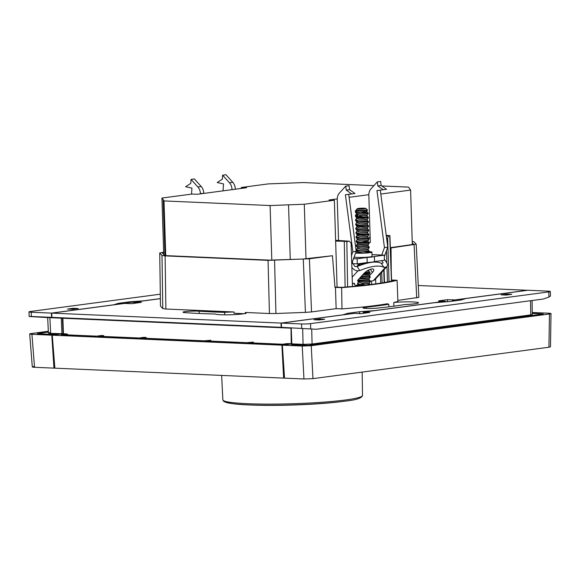 <?xml version="1.0" encoding="UTF-8"?>
<svg xmlns="http://www.w3.org/2000/svg" width="580" height="580" viewBox="0 0 580 580"><rect width="100%" height="100%" fill="white"/><g stroke="black" fill="none" stroke-linecap="round" stroke-linejoin="round"><path stroke-width="0.87" d="M358.172 284.983A8.881 3.117 -33.2 0 1 356.976 285.23A8.881 3.117 -33.2 0 1 354.532 284.628A8.881 3.117 -33.2 0 1 354.445 283.265L352.372 283.54M348.711 194.329L356.192 251.336L352.618 261.167A2.131 1.61 -97.6 0 0 352.473 262.124A2.131 1.61 -97.6 0 0 352.894 263.501L354.858 266.51L357.135 266.575L359.752 270.584A42.637 14.957 -33.2 0 1 383.902 267.365L381.285 263.356A42.637 14.957 146.8 0 0 357.135 266.575M381.285 263.356L382.735 263.161M307.704 345.368L309.365 345.18M369.337 275.826L372.411 272.469A6.612 2.32 146.8 0 0 373.65 269.425A6.612 2.32 146.8 0 0 369.482 269.671A6.612 2.32 146.8 0 0 363.82 273.608L359.274 278.589A6.612 2.32 146.8 0 0 358.034 281.633A6.612 2.32 146.8 0 0 358.563 282.018M357.476 247.341L357.505 248.218L361.101 249.378L368.22 250.002L368.191 249.016L357.541 247.413M357.628 243.607C355.627 244.724 363.189 245.507 366.799 245.623L368.09 245.753L369.192 246.986L360.419 246.471L356.345 245.275L356.367 246.007L369.221 247.725L368.191 249.016M369.083 243.477L369.061 242.744L360.245 242.222L356.214 241.026L356.323 241.954L360.847 243.005L369.083 243.477L368.053 244.789L368.09 245.761M368.061 244.774L360.513 244.086L357.425 243.187L356.323 241.954M357.207 238.844L357.236 239.728L360.753 240.874L367.952 241.505L361.978 242.389M368.952 239.236L367.923 240.54L357.294 238.938L356.185 237.706L367.401 239.17L368.952 239.236L368.931 238.503L360.137 237.981L356.171 236.56M357.077 234.603L357.106 235.48L360.622 236.633L367.821 237.271L367.793 236.285L357.164 234.697L356.055 233.457L360.557 234.516L368.815 234.987L368.793 234.255L359.984 233.733L356.048 232.304M356.939 230.354L356.968 231.231L360.47 232.384L367.691 233.022L367.662 232.043L357.026 230.448L355.917 229.216L367.133 230.68L368.684 230.746L368.662 230.013L360.064 229.513L355.917 228.056M356.809 226.113L356.838 226.99L360.347 228.143L367.553 228.781L367.524 227.795L356.896 226.207L355.786 224.968L360.274 226.026L368.554 226.497L368.532 225.765L359.839 225.257L355.678 224.047L356.78 222.546M356.678 221.864L356.7 222.742L360.202 223.894L367.423 224.532L367.394 223.554L356.758 221.959L355.656 220.726L366.872 222.183L368.416 222.256L368.394 221.517L358.527 220.85L355.656 219.552M356.54 217.623L356.57 218.5L360.049 219.646L367.292 220.291L367.256 219.305L356.627 217.718L355.518 216.478L360.006 217.529L368.286 218.007L368.264 217.275L359.607 216.768L355.41 215.557L356.845 214.687M356.41 213.375L356.439 214.252L359.977 215.412L367.154 216.043L367.125 215.064L356.497 213.469L355.388 212.237L366.603 213.694L368.148 213.766L368.126 213.027L359.491 212.526L355.373 211.091M358.193 216.572L362.717 215.688M356.41 210.54L356.555 209.648C354.576 210.757 362.101 211.54 365.726 211.656L367.024 211.794L361.036 212.671M368.126 213.027L367.024 211.794L366.995 210.815L359.448 210.127A5.329 0.464 178.2 0 1 356.294 209.8A5.329 0.464 178.2 0 1 356.316 209.757L357.345 208.669A4.263 0.37 178.2 0 1 358.353 208.43A4.263 0.37 178.2 0 1 362.884 208.176A4.263 0.37 178.2 0 1 365.835 208.401A4.263 0.37 178.2 0 1 364.827 208.713A4.263 0.37 178.2 0 1 359.948 208.967A4.263 0.37 178.2 0 1 357.345 208.669M356.671 221.763L357.062 221.306M369.221 247.725L369.199 246.993M358.135 215.093L356.954 215.398M369.177 252.191L369.329 251.234L360.463 250.705L356.475 249.516L356.584 250.444L368.981 252.024C369.554 252.394 367.611 252.677 363.16 252.858A5.329 0.464 178.2 0 1 357.708 252.633L357.715 252.264M356.345 245.275L357.447 243.774M356.076 236.778L356.185 237.706M355.946 232.536L356.055 233.457M355.808 228.288L355.917 229.216M355.678 224.047L355.786 224.968M355.547 219.798L355.656 220.726M355.41 215.557L355.518 216.478M355.279 211.308L355.388 212.237M359.448 210.127L367.589 210.054L365.835 208.401M369.344 251.655A8.954 0.783 178.2 0 1 371.918 252.119A8.954 0.783 178.2 0 1 370.257 252.626A8.954 0.783 178.2 0 1 355.562 253.069M371.918 252.119L372.048 256.36A8.954 0.783 178.2 0 1 370.388 256.868A8.954 0.783 178.2 0 1 360.492 257.469A8.954 0.783 178.2 0 1 354.155 256.947M358.541 281.3L358.57 282.177L362.087 283.33L369.293 283.968M360.332 284.497L364.827 283.613M369.873 284.613L369.257 282.989L358.629 281.394L357.519 280.154M359.31 278.545L369.156 279.719L369.126 278.741L360.02 277.769M370.156 277.443L369.126 278.741M362.609 274.942L369.025 275.478L368.996 274.492L363.428 274.043M366.915 271.056L368.894 271.23L368.438 270.171M367.017 262.58L368.626 262.74L362.638 263.617M360.303 264.096L358.527 264.69M359.02 285.831L357.657 284.403L362.362 285.476M360.586 265.219L358.005 264.212L358.034 265.198L358.969 265.836M358.005 264.212L358.396 263.755M363.377 313.309L363.341 312.171L369.793 312.461L360.985 313.628L354.481 313.352L281.351 323.096L281.481 327.337L316.281 329.259L281.481 327.337M343.15 401.389A65.446 5.706 178.2 0 1 342.432 401.483A65.446 5.706 178.2 0 1 242.52 404.55M334.943 287.093L341.982 287.361A113.129 9.86 -1.8 0 0 373.614 284.135A113.129 9.86 -1.8 0 0 394.096 280.423L391.609 280.314M274.572 260.34L275.928 313.505L269.417 313.519L268.062 260.362L309.401 258.789L311.525 311.924L336.154 308.64L335.45 287.368L341.649 287.637L341.961 308.894A115.688 10.085 -1.8 0 0 376.224 305.442A115.688 10.085 -1.8 0 0 387.527 303.724A15.522 1.356 -1.8 0 0 387.52 303.768A15.522 1.356 -1.8 0 0 388.803 304.261A118.639 10.338 178.2 0 1 366.255 307.19A9.164 0.797 -1.8 0 0 363.015 307.9A9.164 0.797 -1.8 0 0 366.219 308.408A9.164 0.797 -1.8 0 0 378.095 308.038A136.967 11.941 178.2 0 0 404.659 304.572A15.522 1.356 -1.8 0 0 418.542 302.796A15.522 1.356 -1.8 0 0 413.112 301.941A15.522 1.356 -1.8 0 0 393.784 302.485L393.9 306.175M341.649 287.637A115.688 10.085 -1.8 0 0 375.557 284.214A115.688 10.085 -1.8 0 0 397.09 280.256L397.887 301.448A115.688 10.085 -1.8 0 1 393.784 302.485M163.64 252.148L159.761 253.018L162.001 255.454L165.104 255.889L165.873 309.024L234.037 311.982A15.522 1.356 -1.8 0 0 224.619 312.359A118.639 10.338 178.2 0 1 199.143 311.192A9.164 0.797 -1.8 0 0 185.187 311.619A9.164 0.797 -1.8 0 0 182.983 312.214A9.164 0.797 -1.8 0 0 185.15 312.656A136.967 11.941 178.2 0 0 215.376 314.034A15.522 1.356 -1.8 0 0 226.2 314.846A15.522 1.356 -1.8 0 0 242.592 313.918A15.522 1.356 -1.8 0 0 246.319 312.924A15.522 1.356 -1.8 0 0 245.289 312.475L245.347 313.751M51.874 317.361L281.155 327.323L290.921 328.157L61.639 318.195L51.874 317.361L51.743 313.12L124.599 303.42L131.863 303.681L141.389 302.31L134.016 302.165L134.038 302.905L135.401 302.985L135.379 302.216M438.676 301.201L445.288 301.201L374.535 310.626L359.498 311.743L347.637 313.323L347.666 314.258M391.464 281.082L389.731 235.683L386.229 235.357M386.295 235.871L388.549 235.944A112.701 9.824 -1.8 0 0 389.731 235.683L389.158 235.48M388.549 235.944L387.665 238.271L386.606 238.228M389.028 281.619L387.665 238.271M358.019 280.459L370.286 281.684L370.265 280.952L358.317 279.85M360.861 276.849L370.156 277.436L370.127 276.711L361.456 276.196M364.472 272.955L370.018 273.195L363.544 273.912M370.018 273.195L369.996 272.462L365.248 272.267M360.325 265.176L361.115 265.031M366.292 285.041L360.303 284.497L357.548 283.475L357.657 284.403M358.317 263.74L363.036 264.379M364.987 263.777L360.709 263.421M527.51 316.129L455.757 325.685M542.728 313.969L532.251 313.403M397.583 333.435L455.75 325.598M325.945 342.976L397.583 333.34M309.365 345.151L325.945 342.881M291.24 328.171L291.827 343.868L296.945 344.085L292.595 344.832M292.588 344.723L307.704 345.267M51.823 334.348L37.954 333.775M49.873 317.688L30.697 316.622C28.485 316.419 28.71 316.368 31.371 316.477L31.24 312.228L51.417 313.106L51.555 317.354L61.313 318.181L49.873 317.688L50.67 333.391L63.046 333.725M52.258 335.189L54.868 368.169L283.635 378.109L281.902 345.165L52.258 335.189L63.053 333.746M296.757 344.078L291.472 344.781L308.603 345.281L543.373 314.019L532.244 313.287M292.153 343.882L282.366 345.18L302.231 346.043L311.235 345.702L549.463 313.976L548.926 347.224L550.471 346.811L551 313.57L549.463 313.976C551.66 313.628 551.428 313.374 548.767 313.214L532.237 312.497M113.361 304.913L118.197 303.355L118.211 303.978L130.072 302.397L130.058 301.774L144.608 300.752M51.417 313.106L113.354 304.855M61.313 318.181L61.9 333.877M291.827 343.839L281.902 345.165M284.526 377.986L283.635 378.109M282.366 345.18L284.541 378.146L303.956 378.986L302.231 346.043M33.843 366.524C31.646 366.872 31.878 367.125 34.539 367.285L53.962 368.133L51.787 335.168L61.574 333.863M53.962 368.133L54.853 368.01M48.343 331.26L31.233 333.543C29.029 333.884 29.261 334.145 31.929 334.305L51.787 335.168M32.306 366.937L29.696 333.957L31.233 333.543M56.963 333.667L51.678 334.37L37.548 333.754M37.337 333.739L48.379 332.028M371.628 284.388L371.526 280.988M375.63 278.893L375.789 283.837M387.259 235.886L386.396 236.662M352.459 286.469L351.103 243.143L349.211 241.186L345.752 240.961A2.131 1.385 -87.5 0 1 345.825 240.954M348.275 241.142L349.211 241.186A112.701 9.824 -1.8 0 1 346.833 241.396L347.63 286.897M346.173 240.99L347.927 241.128M345.963 240.954L345.579 240.954A2.131 1.385 -87.5 0 1 345.738 240.946L345.926 240.954M346.557 241.418A2.131 1.385 -87.5 0 1 347.029 242.889M335.617 240.338L338.183 240.417A6.394 4.154 92.5 0 0 337.705 240.439L335.617 240.345M351.494 255.57L352.872 251.778L345.383 194.764L351.632 193.952L346.26 190.131L345.731 186.115L339.365 193.089A8.526 6.438 -97.6 0 0 337.255 199.491L338.539 240.461A6.394 4.154 92.5 0 0 338.183 240.417M368.133 241.708L368.365 239.982M368.873 238.438L370.127 236.538M368.633 262.863L368.619 262.457L368.72 262.841M368.314 250.103L368.286 248.907M368.213 245.891L368.177 244.63M345.579 240.954L337.705 240.439M335.639 241.077L346.833 241.396M386.483 250.669L386.875 263.066M386.983 266.466L387.469 281.931M384.482 282.482L384.076 269.649M380.415 273.651L380.712 283.105M381.749 272.194L382.089 282.888M383.764 269.99L384.163 282.54M160.471 306.088L159.732 252.96L160.471 306.088L162.77 308.589L162.001 255.454M165.873 309.024L162.77 308.589M275.928 313.505L305.421 312.381L303.296 259.253M311.525 311.924L305.421 312.381M309.401 258.789L332.456 255.722L334.972 287.433L335.45 287.368M162.291 252.88L164.546 255.36L166.764 255.671L269.722 260.137L303.101 259.035L332.456 255.722M391.283 271.708L391.029 247.921L390.376 247.892M391.029 247.921L416.208 244.216L413.968 241.78L412.213 241.425M397.844 300.425L418.861 297.337L416.208 244.216M413.663 244.39L412.257 242.788M390.362 247.667L413.678 244.354M391.594 280.017L397.09 280.256M341.961 308.894L336.154 308.64M234.037 311.982L234.037 313.258L244.079 313.693M268.062 260.362L165.104 255.889M245.289 312.475L269.417 313.519M162.313 252.923L163.828 252.467M527.561 290.305L418.274 285.498M51.743 313.12L281.024 323.082L281.155 327.323M527.561 290.246L454.705 299.947L454.735 300.861M453.48 301.027L453.444 299.882L454.705 299.947M453.444 299.882L447.376 299.693L447.441 301.723M438.661 300.853L447.376 299.693M447.477 301.723L447.412 299.693M445.31 301.883L445.288 301.201M359.564 313.751L359.498 311.743M347.637 313.323L342.642 314.933M342.635 314.875L281.024 323.082M137.184 302.97L135.401 302.985M160.348 298.656L134.016 302.165M224.619 312.359L224.699 314.846M388.803 304.261L388.883 306.813M291.82 343.759L287.317 343.585L281.206 344.397L247.16 342.918L253.279 342.106L253.3 342.954L251.995 343.128M253.279 342.106L244.927 342.824L204.74 341.076L210.852 340.264L210.881 341.113L209.576 341.286M139.041 337.995L103.69 336.458L103.66 335.602L101.427 335.508L95.316 336.32L61.277 334.841L67.389 334.029L63.358 333.71M103.69 336.458L102.385 336.632M103.66 335.602L97.549 336.422L137.736 338.169L143.847 337.35L146.08 337.451L146.109 338.299L144.804 338.474M210.852 340.264L202.507 340.982L139.969 338.263L146.08 337.451M291.24 343.751L291.044 331.064L291.24 343.751M66.113 335.051L67.418 334.877L67.389 334.029M62.966 321.153L63.459 333.863L62.966 321.153M96.621 336.146L67.418 334.877M203.812 340.808L146.109 338.299M246.232 342.649L210.881 341.113M282.511 344.223L253.3 342.954M548.926 347.224L312.968 378.646L303.956 378.986M235.306 189.225L231.978 189.667M191.523 194.112L191.944 188.094L185.622 186.738L190.769 183.374L191.045 179.401L197.874 186.941A8.526 6.438 82.4 0 1 200.39 193.546L200.405 193.872M203.725 193.43L200.39 193.546M232.776 182.294L225.954 174.747L222.626 175.189L229.455 182.736L232.776 182.294A8.526 6.438 -97.6 0 1 235.292 188.899M223.039 190.856L223.518 183.889L217.203 182.533L222.35 179.169L222.626 175.189M231.971 189.341A8.526 6.438 -97.6 0 0 229.455 182.736M197.874 186.941L201.195 186.499A8.526 6.438 82.4 0 1 203.718 193.104M201.195 186.499L194.373 178.952L191.045 179.401M363.341 312.171L434.696 302.673L449.253 301.593L461.114 300.012L465.95 298.512L527.887 290.261L548.071 291.138A6.394 0.558 178.2 0 1 550.304 291.486A6.394 0.558 178.2 0 1 548.774 291.899L548.934 297.054L543.431 299.005L316.281 329.259M511.777 294.306L506.093 295.068L501.062 294.843L506.746 294.089L511.777 294.306M506.775 294.974L506.746 294.089M319.66 319.007L324.684 319.225L319 319.979L313.976 319.761L319.66 319.007L319.689 319.892M548.934 297.054L550.449 296.054L550.304 291.486M301.665 328.215L301.527 323.966A6.394 0.558 -1.8 0 0 310.546 323.625L310.706 328.78M548.774 291.899L310.546 323.625M301.527 323.966L281.351 323.096M73.218 308.299L78.242 308.517L72.558 309.278L67.534 309.06L73.218 308.299L73.232 308.792L70.311 309.176M130.072 302.397L134.429 302.107M116.769 304.457L118.211 303.978M118.197 303.355L130.058 301.774M30.697 316.622C28.485 316.419 28.71 316.368 31.371 316.477L51.555 317.354M31.24 312.228A6.394 0.558 178.2 0 1 29 311.873A6.394 0.558 178.2 0 1 30.537 311.467L160.283 294.183M144.608 300.694L160.341 298.599M73.232 308.792L75.226 308.923M371.998 254.635L384.286 255.164L384.446 260.26L374.557 261.58L374.39 256.483A11.513 1 -1.8 0 1 367.031 257.462L367.191 262.559L357.294 263.878L357.135 258.781L353.546 258.629M374.557 261.58A11.513 1 178.2 0 1 367.191 262.559M353.017 263.69L357.294 263.878M384.286 255.164L374.39 256.483M367.031 257.462L357.135 258.781M355.902 252.14A8.954 0.783 178.2 0 1 357.621 251.938M357.606 251.582L357.708 252.633M363.16 252.858L357.693 251.676L356.584 250.444M381.727 255.055L384.446 247.566L376.964 190.559L383.213 189.747L377.841 185.926L377.312 181.91L370.946 188.884A8.526 6.438 82.4 0 0 368.837 195.286L370.315 242.491L368.779 242.425M384.409 259.195A2.131 1.61 -97.6 0 0 384.475 259.296L386.439 262.305A5.546 3.067 -137.6 0 1 386.933 266.524A5.546 3.067 -137.6 0 1 385.678 267.133L373.223 280.763L374.673 279.944L386.933 266.524M377.312 181.91L380.639 181.468L381.161 185.484L386.534 189.305L383.213 189.747M380.291 190.124L387.774 247.124L384.33 256.599M381.727 260.623L383.119 262.747M383.902 267.365L385.678 267.133M384.446 247.566L387.774 247.124M377.841 185.926L381.161 185.484M373.223 280.763L370.272 281.155M352.169 277.175L357.976 270.824L359.752 270.584M357.976 270.824A5.546 3.067 -137.6 0 1 351.864 267.416M346.26 190.131L349.588 189.689L349.058 185.673L345.731 186.115M349.588 189.689L354.96 193.51L351.632 193.952M356.192 251.336L352.872 251.778M38.447 333.384L48.379 332.057M56.782 333.66L52.135 334.225M50.67 333.391C48.002 333.224 47.77 332.971 49.967 332.623M532.092 300.52L532.259 314.476L530.729 314.889L312.069 344.012L303.057 344.353L302.68 328.664M296.945 344.085L303.057 344.353M542.249 314.164L527.51 316.042M337.248 198.904L329.027 199.999L334.356 200.231L304.29 204.232L270.099 205.545L164.01 200.934L161.943 198.048L192.009 194.046L197.338 194.278L246.623 187.717L241.287 187.485L241.316 188.42M161.943 198.048L163.712 254.446M163.168 199.389L164.93 255.497M164.01 200.934L165.728 255.599M270.099 205.545L271.817 260.181M304.29 204.232L306.001 258.861M334.356 200.231L337.089 287.151M368.829 194.699L349.102 197.323M381.828 185.955L408.494 187.115L410.604 190.073L412.322 244.738M410.604 190.073L380.806 194.046M241.287 187.485L268.257 183.896L303.514 182.555L373.933 185.614M351.748 263.654L352.894 263.501M222.843 399.852A69.861 6.09 -1.8 0 0 268.613 404.115A69.861 6.09 -1.8 0 0 345.731 399.953A69.861 6.09 -1.8 0 0 362.493 395.466C362.007 398.105 356.156 399.997 344.926 401.157C323.154 404.159 280.945 405.942 253.264 405.028C238.525 404.789 228.687 403.593 223.757 401.425L222.843 399.852L221.647 375.412M345.114 287.107L344.302 241.454M416.715 297.91L414.091 244.847M453.611 301.005L453.582 299.896M452.596 299.628L452.639 301.136M138.707 302.137L138.729 302.767M135.14 302.209L135.169 302.977M199.143 311.192L199.208 313.468M366.255 307.19L366.292 308.415M63.003 321.161L62.894 318.253M291.044 331.064L291.008 328.149M344.796 401.164A68.585 5.974 178.2 0 1 268.569 405.253A68.585 5.974 178.2 0 1 224.163 400.968M311.235 345.702L312.968 378.646M34.539 367.285L31.929 334.305M364.341 313.185L364.305 312.214M364.776 312.221L364.805 313.12M368.111 312.142L368.126 312.678M372.411 272.469L370.366 269.337M352.618 261.167L351.668 261.29M530.729 314.889L530.555 300.723M311.714 329.056L312.069 344.012M288.543 204.834L290.261 259.521M354.532 284.628L353.706 283.359M367.959 241.512L367.923 240.533M357.367 243.97L357.338 242.991M358.65 281.974L357.621 283.286M369.156 279.719L370.265 280.952M369.025 275.471L370.134 276.711M368.887 271.223L369.996 272.462M358.114 264.995L357.084 266.3M370.286 281.692L369.257 282.996M370.018 273.202L368.989 274.5M369.228 269.787L368.858 270.251M357.577 263.842L358.092 264.415M391.638 281.039L389.905 235.603M62.444 318.231L63.053 333.79M362.493 395.466L362.174 372.092M29 311.873L29.145 316.441M368.822 234.987L367.793 236.292M368.684 230.746L367.655 232.051M368.554 226.497L367.524 227.802M368.416 222.256L367.387 223.561M368.286 218.007L367.256 219.312M368.148 213.766L367.125 215.071M367.597 210.054L366.988 210.823M367.952 241.505L369.061 242.744M357.316 239.525L356.287 240.831M367.821 237.263L368.931 238.496M357.178 235.284L356.149 236.589M367.691 233.015L368.793 234.255M357.048 231.036L356.019 232.341M367.553 228.774L368.662 230.006M356.91 226.794L355.888 228.092M367.423 224.525L368.532 225.765M367.285 220.284L368.394 221.517M356.642 218.298L355.62 219.602M367.154 216.036L368.264 217.275M356.512 214.056L355.482 215.361M356.381 209.808L355.351 211.113M368.22 250.002L369.329 251.234M357.577 248.015L356.555 249.32M356.454 246.195L357.563 247.435M47.654 317.586L48.43 333.036"/></g></svg>
